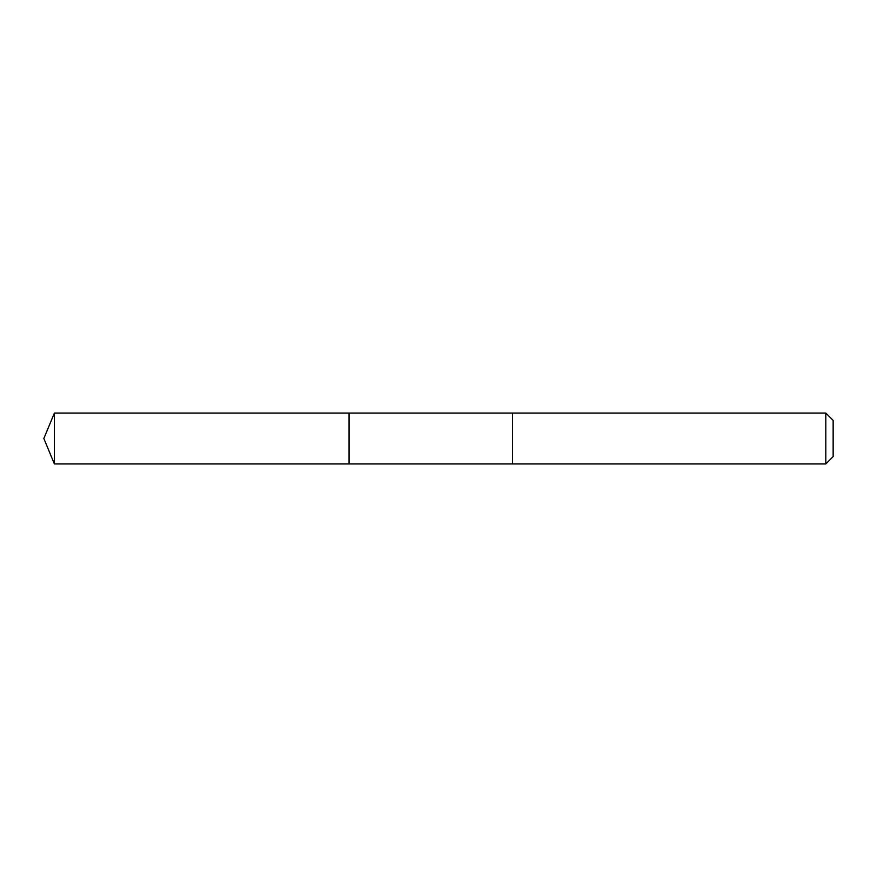 <?xml version="1.0" encoding="UTF-8"?>
<svg xmlns="http://www.w3.org/2000/svg" width="877" height="877" viewBox="0 0 877 877"><rect width="100%" height="100%" fill="white"/><g stroke="black" fill="none" stroke-linecap="round" stroke-linejoin="round"><path stroke-width="1.32" d="M349.068 463.933L349.068 413.067L54.385 413.067L54.385 463.933L349.068 463.933L349.068 413.067L512.497 413.067L512.497 463.933L54.385 463.933L43.85 438.5L54.385 463.933M512.497 455.448L512.497 463.933L825.805 463.933L825.805 413.067L512.497 413.067L512.497 455.448M825.805 413.067L833.15 420.412L833.15 456.588L825.805 463.933M43.85 438.5L54.385 413.067"/></g></svg>

